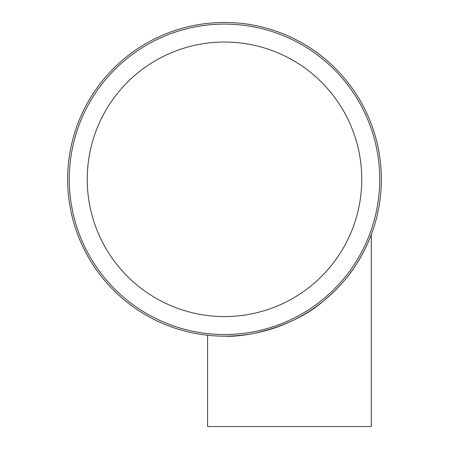 <?xml version="1.0" encoding="UTF-8"?>
<svg xmlns="http://www.w3.org/2000/svg" width="449" height="449" viewBox="0 0 449 449"><rect width="100%" height="100%" fill="white"/><g stroke="black" fill="none" stroke-linecap="round" stroke-linejoin="round"><path stroke-width="0.67" d="M208.673 335.369L207.578 335.251L207.578 426.55L371.317 426.55L371.317 234.535C371.048 235.506 364.812 251.519 356.747 263.664C348.486 276.999 337.216 289.594 322.932 301.436C295.302 325.772 248.426 337.648 224.5 336.166A156.858 156.858 0 0 0 381.358 179.308A156.858 156.858 0 0 0 224.5 22.45A156.858 156.858 0 0 0 67.642 179.308A156.858 156.858 0 0 0 224.5 336.166A156.858 156.858 0 0 0 381.358 179.308A156.858 156.858 0 0 0 224.5 22.45A156.858 156.858 0 0 0 67.642 179.308A156.858 156.858 0 0 0 224.5 336.166M224.5 42.043A137.265 137.265 0 0 1 361.765 179.308A137.265 137.265 0 0 1 224.5 316.573A137.265 137.265 0 0 1 87.235 179.308A137.265 137.265 0 0 1 224.5 42.043M224.5 334.533A155.219 155.219 0 0 0 379.719 179.308A155.219 155.219 0 0 0 224.5 24.089A155.219 155.219 0 0 0 69.281 179.308A155.219 155.219 0 0 0 224.5 334.533"/></g></svg>
